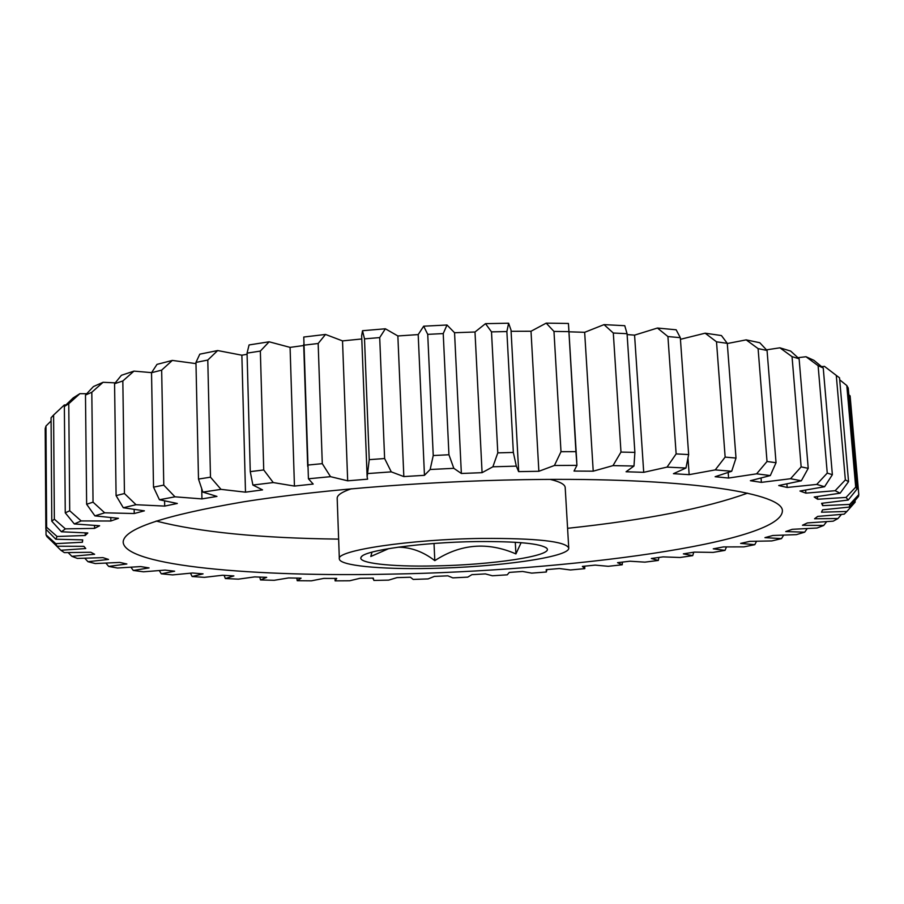 <?xml version="1.0" encoding="UTF-8"?>
<svg xmlns="http://www.w3.org/2000/svg" width="904" height="904" viewBox="0 0 904 904"><rect width="100%" height="100%" fill="white"/><g stroke="black" fill="none" stroke-linecap="round" stroke-linejoin="round"><path stroke-width="1.36" d="M434.022 543.473L434.801 560.638C460.509 543.869 487.55 541.62 515.913 553.915L521.111 542.671M433.988 565.938C491.222 565.09 554.062 555.824 546.841 548.355C541.033 543.53 517.574 541.27 476.442 541.575C421.919 542.253 363.736 550.412 361.182 557.113C356.696 563.113 390.867 566.876 433.988 565.938M391.183 574.108C567.181 571.158 780.208 543.134 782.378 511.235C784.344 493.731 692.306 478.182 543.202 479.436C440.011 480.171 323.304 489.098 243.278 501.867C163.059 515.608 123.023 529.089 123.181 542.321C125.227 566.198 255.572 577.125 391.183 574.108M567.588 528.309C645.625 519.992 705.617 508.274 747.551 493.155M481.922 538.422C410.246 539.259 335.859 550.536 339.339 558.841C339.226 565.599 380.155 569.486 429.649 568.424C496.081 567.373 570.175 557.158 568.74 548.027C565.689 541.36 536.75 538.162 481.922 538.422M351.328 488.781C341.814 492.025 337.102 495.189 337.181 498.273L339.339 558.841M84.806 558.254L87.97 561.7L108.525 559.429L102.977 557.644L77.349 558.423L71.845 556.31L94.626 554.265L90.818 552.265L64.365 552.626L60.884 550.276L85.744 548.525L83.88 546.321L56.975 546.219L46.906 536.614L46.036 534.852L55.765 543.643L82.433 542.242L82.705 539.869L55.788 539.236L45.855 529.156L45.2 428.62L45.968 426.033L46.624 527.258L57.076 536.479L85.225 535.496L85.191 532.885M822.47 503.223L822.674 505.652L849.76 504.398L858.8 494.601L858.506 496.432L849.421 507.065L822.606 509.833L821.499 512.195L846.89 511.472L844.2 514.15L817.691 516.41L814.572 518.76L837.985 518.534L833.205 521.167L807.385 522.93L802.469 525.247L823.713 525.461L817.058 528.026L792.254 529.315L785.734 531.563L804.684 532.173L796.401 534.637L772.863 535.484L764.942 537.643L781.519 538.603L771.824 540.931L749.744 541.372L740.613 543.406L754.784 544.683L756.546 541.293M515.291 542.264L515.913 553.915M371.985 552.141L370.798 556.491L388.765 548.604M397.997 547.191C410.97 547.225 423.23 551.711 434.801 560.638M45.855 529.156L46.624 527.258M46.002 529.315L46.036 534.852M51.991 541.473L60.884 550.276M846.89 511.472L855.161 502.149L855.014 500.533M858.8 494.601L850.11 395.895L848.845 394.799M817.397 496.578L817.611 499.245L846.031 497.426L855.715 487.143L846.799 385.545L839.692 379.816M855.715 487.143L857.116 488.94L848.246 500.036L821.6 503.325L822.674 505.652M846.799 385.545L848.246 388.053L857.116 488.94M805.634 490.115L805.882 493.132L835.149 490.714L845.353 479.911L836.279 375.397L824.493 366.38L821.589 366.617M845.353 479.911L848.562 481.629L840.121 493.2L814.176 497.008L817.611 499.245M836.279 375.397L839.522 377.827L848.562 481.629M786.898 483.945L787.181 487.448L816.73 484.42L827.25 473.097L818.109 365.679L806.018 356.741L797.927 357.679M827.25 473.097L832.369 474.702L824.584 486.725L799.972 491.03L805.882 493.132M806.018 356.741L813.882 360.3L823.239 367.984L832.369 474.702M823.239 367.984L818.109 365.679M761.055 478.114L761.394 482.363L790.548 478.724L801.147 466.882L792.051 356.662L779.903 347.814L766.49 349.848M801.147 466.882L808.221 468.328L801.339 480.792L778.717 485.538L787.181 487.448M779.903 347.814L790.661 351.08L799.113 358.775L808.221 468.328M799.113 358.775L792.051 356.662M728.183 472.555L728.59 478.046L756.614 473.832L767.021 461.492L758.094 348.616L746.173 339.87L727.291 343.531M767.021 461.492L776.039 462.712L770.31 475.572L750.376 480.713L761.394 482.363M746.173 339.87L759.778 342.729L767.055 350.458L776.039 462.712M767.055 350.458L758.094 348.616M687.989 458.226L689.153 474.656L715.233 469.899L725.144 457.096L716.51 341.814L705.143 333.192L680.441 339.316M725.144 457.096L736.003 458.068L731.686 471.255L715.132 476.713L728.59 478.046M705.143 333.192L721.437 335.553L727.279 343.339L736.003 458.068M727.279 343.339L716.51 341.814M676.135 453.91L667.92 336.548L657.434 328.039L634.574 335.135L643.716 472.329L667.039 467.119L676.135 453.91L688.656 454.565L685.955 468.023L673.446 473.685L689.153 474.656M657.434 328.039L676.158 329.791L680.316 337.667L688.656 454.565M680.316 337.667L667.92 336.548M620.98 452.079L613.307 333.022L604.03 324.626L584.662 332.31L593.216 471.176L612.991 465.616L620.98 452.079L634.879 452.384L633.986 466.023L626.065 471.764L643.716 472.329M604.03 324.626L624.766 325.7L627.06 333.7L634.879 452.384M627.06 333.7L613.307 333.022M561 451.706L553.971 331.429L546.208 323.135L531.01 331.248L538.863 471.278L554.412 465.492L561 451.706L575.927 451.661L576.944 465.368L574.017 471.063L593.216 471.176M546.208 323.135L568.435 323.462L575.927 451.661M568.729 331.621L553.971 331.429M497.799 452.87L491.505 331.87L485.504 323.655L474.995 332.005L482.081 472.668L492.872 466.792L497.799 452.87L513.348 452.441L516.32 466.136L518.625 471.628L538.863 471.278M518.636 470.826L511.031 330.129L508.624 323.214L506.873 331.565L513.348 452.441M506.873 331.565L491.505 331.87M433.242 455.537L427.728 334.367L423.671 326.197L418.19 334.593L424.462 475.323L430.146 469.504L433.242 455.537L448.938 454.757L453.819 468.317L461.356 473.481L454.554 332.728L447.005 324.999L443.231 333.576L448.938 454.757M443.231 333.576L427.728 334.367M369.227 459.661L364.504 338.864L362.504 330.717L361.656 335.802L367.137 477.029L369.227 459.661L384.618 458.531L391.274 471.865L403.828 476.577L397.862 335.96L385.375 328.785L379.703 337.587L384.618 458.531M379.703 337.587L364.504 338.864M85.225 535.496L87.812 532.976L61.404 531.778L51.788 521.19L54.353 519.19L65.393 528.863L94.581 528.388L99.621 525.755L74.32 523.947L65.257 512.839L69.71 510.771L81.168 520.93L110.853 521.009L118.447 518.32L94.909 515.879L86.637 504.251L93.044 502.161L104.694 512.817L134.221 513.528L144.38 510.839L123.306 507.754L116.085 495.618L124.447 493.539L136.029 504.714L164.686 506.093L177.331 503.471L159.432 499.754L153.51 487.143L163.771 485.132L174.98 496.816L201.954 498.906L216.949 496.42L202.869 492.104L198.496 479.063L210.485 477.188L221.017 489.358L245.492 492.171L262.544 489.889L252.894 485.041L250.261 471.628L263.731 469.944L273.257 482.566L294.444 486.069L313.179 484.069L308.422 478.781L303.767 337.034L325.519 334.446L318.163 343.497L322.287 463.662L330.514 476.668L347.678 480.815L342.526 340.898L325.519 334.446M307.654 465.085L322.287 463.662M318.163 343.497L303.721 345.192M250.261 471.628L247.052 353.136L249.075 344.944L269.132 341.791L260.352 351.08L263.731 469.944M260.352 351.08L247.052 353.136M198.496 479.063L195.953 362.414L199.807 354.165L217.672 350.549L207.784 360.052L210.485 477.188M207.784 360.052L195.953 362.414M153.51 487.143L151.533 372.708L157.002 364.38L172.336 360.425L161.658 370.131L163.771 485.132M161.658 370.131L151.533 372.708M116.085 495.618L114.571 383.691L121.418 375.284L133.961 371.115L122.831 380.979L124.447 493.539M122.831 380.979L114.571 383.691M86.637 504.251L85.484 395.048L93.428 386.562L103.079 382.29L91.812 392.268L93.044 502.161M91.812 392.268L85.484 395.048M65.257 512.839L64.365 406.484L73.156 397.929L79.902 393.658L68.76 403.715L69.71 510.771M68.76 403.715L64.365 406.484M51.788 521.19L51.065 417.75L53.596 415.038L54.353 519.19M51.087 420.948L45.968 426.033M105.937 563.124L108.661 566.412L126.854 563.983L119.78 562.424L95.27 563.554L87.97 561.7M130.956 567.249L133.284 570.458L149.07 567.915L140.662 566.571L117.509 568.017L108.661 566.412M159.307 570.605L161.285 573.814L174.642 571.204L165.082 570.096L143.476 571.803L133.284 570.458M190.484 573.204L192.123 576.515L203.072 573.87L192.541 572.989L172.607 574.91L161.285 573.814M224.135 575.351L225.345 578.549L233.887 575.916L222.553 575.249L204.394 577.351L192.123 576.515M259.776 577.091L260.499 579.939L266.691 577.34L254.679 576.899L238.396 579.148L225.345 578.549M296.862 578.108L297.213 580.707L301.088 578.176L288.545 577.938L274.183 580.3L260.499 579.939M754.784 544.683L743.89 546.875L723.437 546.92L713.267 548.83L725.031 550.366L713.12 552.4L694.396 552.107L683.356 553.869L692.724 555.632L679.977 557.497L663.073 556.875L651.321 558.491L658.327 560.446L644.902 562.141L629.885 561.214L617.545 562.672L622.234 564.785L608.256 566.299L595.182 565.113L582.391 566.39L584.809 568.639L570.413 569.972L559.327 568.526L546.197 569.644L546.378 571.995L531.688 573.125L522.625 571.464L509.268 572.401L507.257 574.831L492.386 575.769L485.38 573.904L471.899 574.661L467.741 577.136L452.802 577.871L447.887 575.837L434.383 576.402L428.112 578.91L413.196 579.43L410.416 577.238L396.992 577.622L388.652 580.131L373.872 580.436L373.273 578.108L360.029 578.289L349.645 580.775L335.101 580.865L336.717 578.424L323.779 578.402L311.383 580.831L297.213 580.707M584.809 568.639L584.685 566.175M622.234 564.785L622.427 562.107M658.327 560.446L658.892 557.463M692.724 555.632L693.764 552.208M725.031 550.366L726.443 546.954M781.519 538.603L783.632 535.157M804.684 532.173L807.193 528.603M823.713 525.461L826.663 521.664M837.985 518.534L841.454 514.41M347.678 480.815L367.634 479.165L367.137 477.029M294.444 486.069L290.082 347.385L269.132 341.791M245.492 492.171L241.865 355.204L217.672 350.549M201.954 498.906L201.739 488.906M195.976 363.611L172.336 360.425M164.686 506.093L164.584 500.986M151.578 372.629L133.961 371.115M134.221 513.528L134.165 509.483M115.237 382.855L103.079 382.29M110.853 521.009L110.808 517.63M86.694 393.737L79.902 393.658M94.581 528.388L94.547 525.45M65.969 404.924L64.353 404.947L53.596 415.038M55.765 543.643L56.975 546.219M849.421 507.065L849.76 504.398M848.246 500.036L846.031 497.426M840.121 493.2L835.149 490.714M824.584 486.725L816.73 484.42M801.339 480.792L790.548 478.724M770.31 475.572L756.614 473.832M731.686 471.255L715.233 469.899M685.955 468.023L667.039 467.119M633.986 466.023L612.991 465.616M576.944 465.368L554.412 465.492M516.32 466.136L492.872 466.792M461.356 473.481L482.081 472.668M453.819 468.317L430.146 469.504M403.828 476.577L424.462 475.323M391.274 471.865L368.052 473.538M330.514 476.668L308.422 478.781M273.257 482.566L252.894 485.041M221.017 489.358L202.869 492.104M174.98 496.816L159.432 499.754M136.029 504.714L123.306 507.754M104.694 512.817L94.909 515.879M81.168 520.93L74.32 523.947M65.393 528.863L61.404 531.778M57.076 536.479L55.788 539.236M247.086 354.266L241.865 355.204M303.721 345.52L290.082 347.385M361.781 338.966L342.526 340.898M362.504 330.717L385.375 328.785M418.19 334.593L397.862 335.96M423.671 326.197L447.005 324.999M474.995 332.005L454.554 332.728M485.504 323.655L508.624 323.214M531.01 331.248L511.099 331.305M584.662 332.31L568.966 331.802M634.574 335.135L627.116 334.582M68.15 552.615L71.845 556.31M568.74 548.027L565.192 487.527C564.989 484.442 559.994 481.73 550.22 479.402M156.166 521.043C199.332 532.151 260.16 538.174 338.638 539.112M545.982 547.598L546.841 548.355M335.101 580.786L335.022 578.424M373.069 578.967L373.036 578.119M546.739 570.831L546.671 569.61M576.763 461.91L568.582 325.519M307.699 466.441L303.687 344.39M82.422 541.948L82.4 539.857M361.962 556.276L361.182 557.113"/></g></svg>
